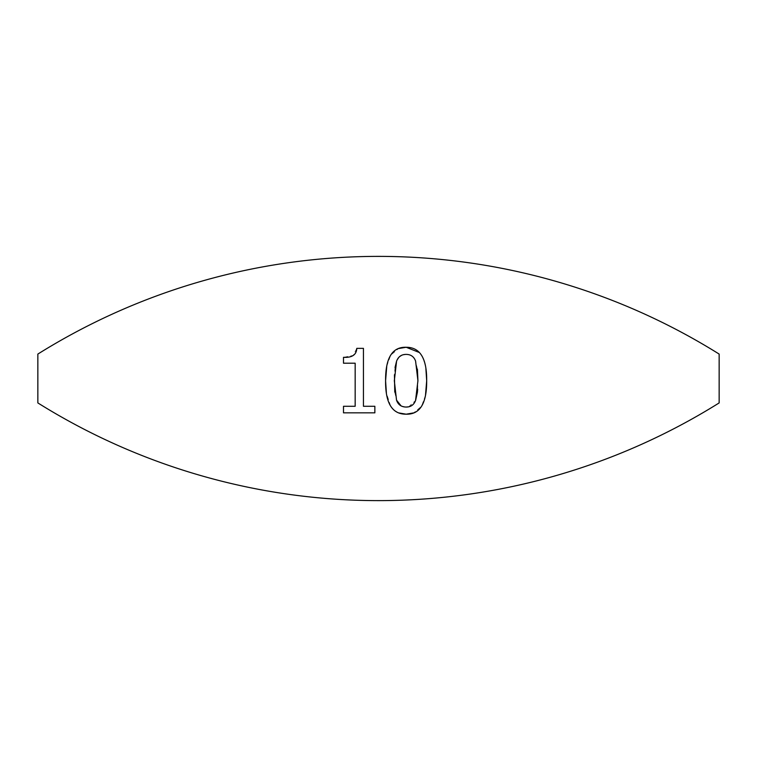 <?xml version="1.0" encoding="UTF-8"?>
<svg xmlns="http://www.w3.org/2000/svg" width="757" height="757" viewBox="0 0 757 757"><rect width="100%" height="100%" fill="white"/><g stroke="black" fill="none" stroke-linecap="round" stroke-linejoin="round"><path stroke-width="0.57" stroke-dasharray="3.79 2.84" d="M343.498 412.839L343.498 406.282L355.165 406.282L355.165 363.209L343.498 363.209L343.498 357.323L353.235 355.44L356.784 348.362L363.445 348.362L363.445 406.282L374.857 406.282L374.857 412.839L343.498 412.839M419.454 352.554L421.706 355.601L424.166 361.127M424.355 361.714L425.888 368.64M386.761 366.104L390.744 355.109L398.617 348.551M417.665 389.278L417.93 380.705M417.41 369.217L415.584 361.07C413.975 356.661 410.833 354.437 406.159 354.399L401.683 355.26M399.705 356.528L396.573 361.174M398.627 412.896L394.255 410.322L390.574 405.97M390.555 405.941L386.382 392.911M425.491 395.372L421.526 406.301L413.663 412.896M408.666 406.821L415.546 400.538M401.125 405.941L406.159 407.058M394.757 392.069L396.526 400.131M395.031 367.495L394.444 374.857M719.15 402.923A642.74 642.74 0 0 1 37.85 402.923L37.85 354.077A642.74 642.74 0 0 1 719.15 354.077L719.15 402.923"/><path stroke-width="1.14" d="M356.784 348.362L363.445 348.362L363.445 406.282L374.857 406.282L374.857 412.839L343.498 412.839L343.498 406.282L355.165 406.282L355.165 363.209L343.498 363.209L343.498 357.323C352.062 357.806 356.49 354.815 356.784 348.362M398.617 348.551L406.159 347.264L419.454 352.554M424.166 361.127L424.355 361.714M425.888 368.64L426.683 380.705L425.491 395.372M386.382 392.911L385.587 380.762C385.427 357.995 392.287 346.829 406.159 347.264C420.05 347.236 426.891 358.373 426.683 380.705C426.816 403.396 419.974 414.562 406.159 414.193L398.627 412.896M413.663 412.896L406.159 414.193C392.221 414.334 385.36 403.188 385.587 380.762L386.761 366.104M415.546 400.538L417.93 380.705L415.584 361.07C413.975 356.661 410.833 354.437 406.159 354.399C401.475 354.399 398.277 356.661 396.573 361.174L394.331 380.762L396.526 400.131C398.068 404.664 401.276 406.973 406.159 407.058C410.814 407.058 413.975 404.806 415.64 400.292L417.391 392.344M417.41 392.221L417.665 389.278M417.93 380.705L417.41 369.217M401.683 355.26L399.705 356.528M406.159 407.058L408.666 406.821M396.526 400.131L401.125 405.941M394.444 374.857L394.757 392.069M396.573 361.174L395.031 367.495M37.85 354.077L37.85 402.923A642.74 642.74 0 0 0 719.15 402.923L719.15 354.077A642.74 642.74 0 0 0 37.85 354.077"/></g></svg>
